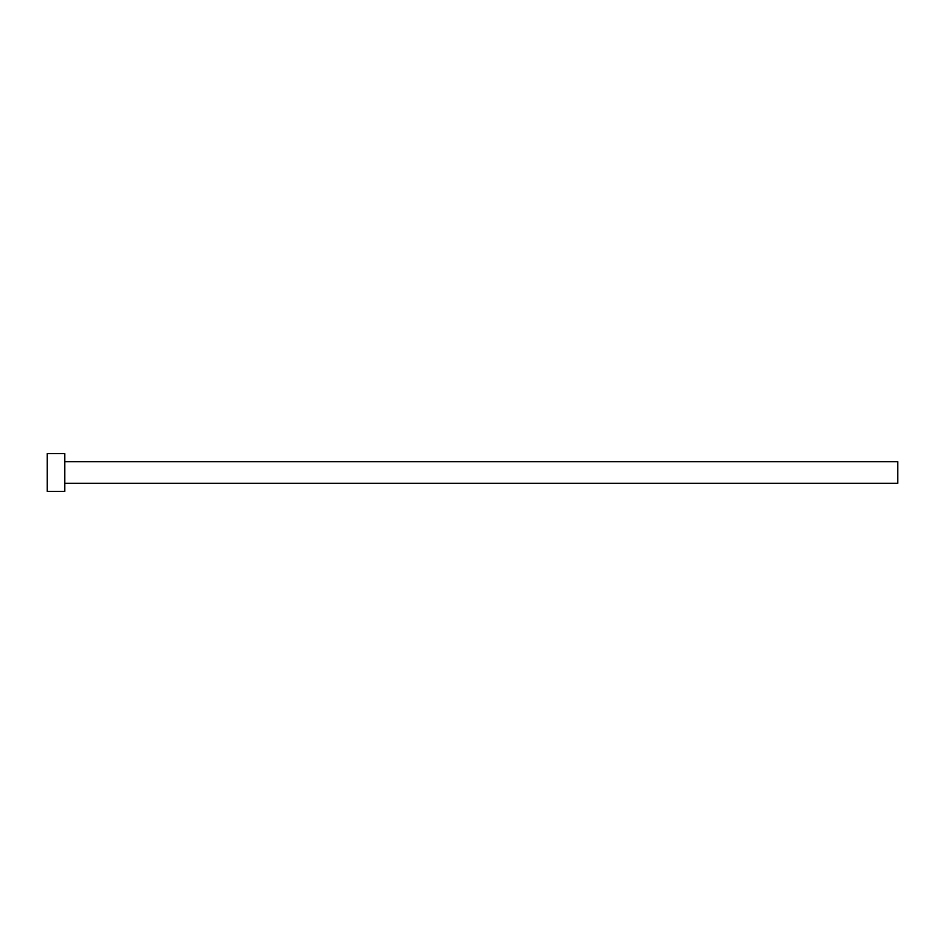 <?xml version="1.0" encoding="UTF-8"?>
<svg xmlns="http://www.w3.org/2000/svg" width="945" height="945" viewBox="0 0 945 945"><rect width="100%" height="100%" fill="white"/><g stroke="black" fill="none" stroke-linecap="round" stroke-linejoin="round"><path stroke-width="1.42" d="M64.803 461.703L897.75 461.703L897.75 483.297L64.803 483.297M64.803 472.5L64.803 491.4L47.25 491.4L47.25 453.6L64.803 453.6L64.803 472.5"/></g></svg>
